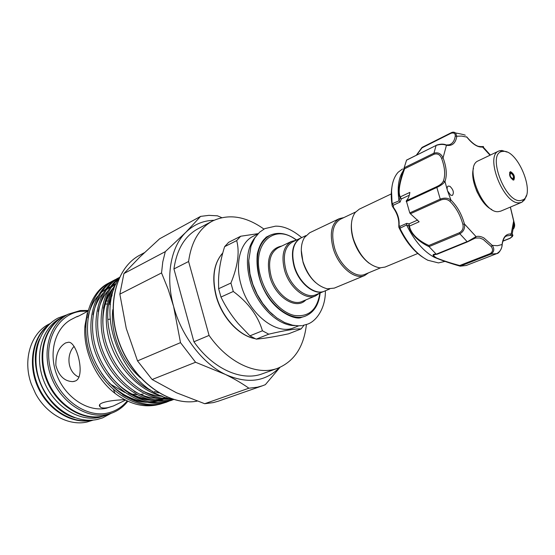 <?xml version="1.0" encoding="UTF-8"?>
<svg xmlns="http://www.w3.org/2000/svg" width="555" height="555" viewBox="0 0 555 555"><rect width="100%" height="100%" fill="white"/><g stroke="black" fill="none" stroke-linecap="round" stroke-linejoin="round"><path stroke-width="0.83" d="M107.344 414.772L101.919 416.389C81.342 421.016 55.937 404.699 46.301 379.363C36.464 354.097 44.691 326.042 63.332 316.718L63.645 316.558M107.018 414.897L99.192 417.422C78.623 422.057 53.266 405.802 43.665 380.55C33.862 355.366 42.111 327.374 60.738 318.057L63.332 316.718M91.082 420.246C71.699 423.812 48.493 409.493 38.392 386.627C28.166 363.816 33.064 336.989 48.694 324.98M74.779 417.707C45.656 409.541 26.231 365.898 39.662 338.793M498.813 151.016L477.085 161.387C464.577 169.067 483.551 213.786 498.439 211.635L500.783 211.122L521.644 202.332L519.341 202.825C503.78 204.844 484.446 155.844 498.813 151.016L501.9 150.433L506.972 152.063M520.257 200.626L523.31 199.71C535.353 193.341 518.19 150.828 503.843 151.328L501.88 151.536C486.929 153.943 504.994 202.457 520.257 200.626M526.334 195.568L524.614 199.807L521.644 202.332M513.417 180.077C509.934 177.801 508.859 175.033 510.184 171.772L510.621 171.689C514.103 173.986 515.172 176.754 513.84 179.993L513.417 180.077M491.772 209.512C480.692 204.774 469.579 179.806 473.477 168.401M108.065 319.458L109.821 319.146M204.712 403.714L213.224 402.625L218.386 401.161L262.557 385.753L257.409 387.203L248.89 388.209L204.712 403.714L176.455 392.76L152.132 379.523L195.568 362.255L180.507 342.636L137.515 360.896L152.132 379.523M87.773 311.133L81.224 311.286C58.546 313.478 43.151 340.326 50.443 368.839C57.394 397.415 85.102 418.199 107.476 413.073C115.405 411.317 121.975 407.266 127.185 400.918M127.837 401.216C123.64 406.628 118.43 410.54 112.2 412.941L107.101 414.432C86.497 419.053 61.008 402.604 51.303 377.116C41.403 351.697 49.596 323.503 68.258 314.179L80.315 310.536L87.961 310.46M50.297 323.447L49.208 324.009C31.018 332.813 22.408 359.702 31.302 384.039L35.569 393.627C46.62 414.37 68.993 426.24 87.066 422.001L93.295 420.079M125.527 400.113L113.428 405.962L107.906 407.634C104.139 408.313 101.586 408.098 100.261 406.981C95.522 402.784 110.861 400.127 124.757 399.711M87.752 311.209C79.941 315.524 76.299 317.335 76.812 316.648L72.06 319.063C55.396 327.27 48.063 352.272 56.763 374.861C65.289 397.505 87.863 412.275 106.241 408.272L113.428 405.955M110.514 304.293L109.786 304.14M107.379 303.987L105.873 304.091M158.57 404.512L156.121 405.067C142.385 407.557 128.663 403.651 114.975 393.342C95.432 378.364 82.855 349.921 84.95 325.799L87.288 313.041M173.722 399.524C128.038 393.419 92.081 318.653 119.408 277.458C99.116 287.837 90.923 323.96 103.91 353.75C117.445 385.524 147.491 405.178 172.029 399.732L173.292 399.44M173.639 399.51L170.26 400.384C145.521 405.92 115.135 385.787 101.87 353.695C89.112 323.503 98.02 287.469 118.86 277.736L119.422 277.438M172.057 400.155L164.904 402.354C140.179 407.904 109.883 387.924 96.716 356.019C84.034 326.007 93.004 290.126 113.837 280.386L115.475 279.519C94.641 289.259 85.692 325.188 98.395 355.262C111.597 387.223 141.92 407.259 166.646 401.709L173.68 399.517M172.952 399.711L171.176 400.46M112.186 281.309L110.487 282.148C89.66 291.895 80.655 327.672 93.275 357.566C106.394 389.346 136.62 409.222 161.332 403.665L168.505 401.404M172.21 399.232L171.03 399.933M170.198 400.398L168.47 401.279M167.624 401.674L165.869 402.41M166.736 402.104L159.604 404.304C134.9 409.861 104.701 390.033 91.617 358.315C79.018 328.477 88.037 292.756 108.87 283.008L110.487 282.148M113.9 289.079C96.459 320.159 117.757 375.985 152.812 391.448M161.602 395.916C142.6 391.684 121.663 372.495 112.263 348.672C103.022 326.257 104.548 298.874 116.071 283.681M118.395 279.165C102.3 292.374 97.645 325.209 109.238 351.592C121.281 379.925 147.089 399.302 169.601 398.622M171.433 399.059C147.977 401.737 120.47 382.395 107.628 352.633C95.3 324.897 101.232 290.48 118.936 278.235M114.663 279.963L116.397 279.158M117.265 278.797L118.985 278.152M109.682 282.592L111.402 281.787M65.643 342.907L68.626 342.22C77.076 341.88 85.824 377.116 75.327 381.014L72.733 381.625C64.456 381.34 58.83 375.929 55.854 365.398C55.646 354.388 58.906 346.889 65.643 342.907M76.812 316.648L78.748 316.031M279.47 367.577C265.422 381.84 247.419 384.136 225.455 374.472C202.721 363.671 181.52 336.226 173.59 306.381C165.286 276.543 170.767 246.961 185.925 232.219C193.633 224.713 202.728 220.744 213.21 220.314L213.939 220.293M200.612 216.381L159.618 238.789L139.874 257.007L123.918 273.553L119.845 294.143L161.54 272.942L162.781 261.877L165.293 251.651L185.925 232.219L200.612 216.381L208.895 215.361L217.442 215.812L221.729 217.636M450.667 195.194L452.401 195.416C454.212 192.731 453.386 189.699 449.932 186.307L448.169 186.078C447.046 186.778 446.831 188.346 447.51 190.774L450.667 195.194M409.756 212.905L406.309 200.764L436.625 186.702C440.053 185.134 442.307 183.268 443.389 181.097L444.971 181.499L447.51 190.774L450.944 200.064L449.897 201.319C447.42 199.169 444.416 198.725 440.885 199.994L410.395 213.751L409.756 212.905L440.24 199.12C444.388 197.573 447.961 197.885 450.944 200.064C457.23 206.287 461.725 214.251 464.431 223.956L476.037 236.603C478.424 235.958 481.06 236.409 483.939 237.963L492.299 245.4L491.14 246.469L483.1 239.33L479.68 237.998L475.503 238.04L467.303 241.758L476.037 236.603L475.503 238.04M434.836 254.585L434.794 254.606C433.011 255.092 433.67 256.25 436.764 258.068C443.542 260.781 451.187 263.264 459.7 265.519L460.144 266.178L466.256 265.477L496.864 253.579C500.353 251.394 502.088 248.383 502.053 244.533L502.004 245.386M440.483 259.629L434.614 257.458C423.742 251.672 414.425 240.912 406.669 225.163L406.787 223.346L409.104 223.845L409.396 226.093C411.526 236.139 422.41 242.66 428.897 245.476L459.415 232.732C462.565 230.845 463.716 228.022 462.856 224.275C460.262 214.945 455.939 207.292 449.897 201.319M459.998 266.129C451.132 263.611 443.216 260.933 436.237 258.089C432.074 255.362 432.047 254.037 436.168 254.121L429.112 246.711C422.341 243.562 411.193 236.402 408.792 225.934L406.669 225.163M406.6 224.983L399.912 228.265L398.837 227.252M467.539 241.82L437.028 254.28L436.251 254.183L467.095 241.605L459.859 233.787L459.415 232.732M399.912 228.265C407.627 243.874 416.916 254.53 427.766 260.233L438.436 262.91L444.916 261.419M443.389 181.097C445.547 175.054 444.943 167.464 441.586 158.335C440.053 154.665 437.583 153.291 434.163 154.214L404.644 168.734C401.681 176.823 397.186 190.421 400.238 196.907L401.293 198.961L400.106 202.069L398.983 200.653C397.137 187.777 398.511 177.905 403.09 171.044M402.521 168.963L398.108 172.272C392.26 178.883 390.304 189.359 392.239 203.706L399.024 200.827M369.096 263.223C361.922 257.707 356.65 249.778 353.285 239.434C351.586 233.745 350.975 228.459 351.454 223.575M417.762 253.496L385.031 267.073L379.877 267.864C368.423 265.699 359.605 256.119 353.424 239.129C350.205 227.585 350.809 218.691 355.228 212.461L359.265 209.166L391.462 193.841M305.902 235.611L300.921 237.977C293.137 242.667 290.952 252.019 294.365 266.025C299.013 282.967 314.803 295.801 324.571 291.118L329.656 289.002M301.282 250.236L302.995 262.126C305.604 270.556 309.843 277.389 315.705 282.648M343.885 217.574L339.327 218.649L309.69 232.753L304.473 237.498C300.789 243.721 300.317 251.845 303.058 261.87C308.33 276.987 316.412 285.964 327.304 288.808L334.318 288.107L364.642 275.53L368.492 272.859M339.327 218.649C331.439 223.464 329.386 233.336 333.16 248.279C338.272 266.372 354.728 280.31 364.642 275.53M355.582 212.024L340.493 219.183C332.854 223.845 330.863 233.419 334.526 247.898C339.48 265.429 355.422 278.936 365.017 274.302L380.446 267.892M324.397 291.188L324.224 291.264C314.456 295.947 298.666 283.112 294.025 266.178C290.612 252.178 292.797 242.826 300.581 238.137L300.754 238.06M298.763 325.82L294.039 327.672C276.55 335.685 248.8 314.012 241.05 284.736C234.703 263.119 240.391 242.223 253.33 236.18L257.867 233.919M303.967 325.244L301.115 328.928C295.815 328.602 285.027 330.35 268.752 334.166L262.446 330.794C257.957 315.698 248.238 302.593 233.294 291.465L230.915 283.036C237.852 266.192 239.774 252.046 236.687 240.599L240.697 236.236L258.124 233.648M319.625 293.179L315.67 295.843C305.555 300.671 289.294 287.573 284.562 270.223C281.101 255.876 283.397 246.274 291.458 241.425L296.086 240.273M324.224 291.264L316.01 294.677C306.207 299.367 290.459 286.671 285.874 269.855C282.509 255.952 284.736 246.649 292.547 241.952L300.581 238.137M240.697 236.236L228.667 242.313L224.629 246.663C220.939 258.262 218.906 269.383 218.531 280.018L218.635 288.718L220.973 297.05C225.427 306.36 231.157 315.191 238.164 323.537L249.91 335.837L256.195 339.147C264.492 338.439 275.294 336.656 288.6 333.798L301.115 328.928M306.416 324.557C303.869 346.764 294.317 361.326 277.75 368.242C257.381 376.11 228.278 363.164 209.075 335.421L193.924 341.776C212.926 369.047 241.918 381.673 262.342 373.799L277.75 368.242M212.287 221.126L197.844 228.854C184.739 236.111 176.768 249.472 173.937 268.925L188.596 261.509C191.315 241.827 199.21 228.369 212.287 221.126C228.514 213.453 245.733 216.103 263.93 229.076M188.596 261.509L209.075 335.421M173.937 268.925L193.924 341.776M256.195 339.147L268.752 334.166M220.973 297.05L233.294 291.465M262.446 330.794L249.91 335.837M224.629 246.663L236.687 240.599M230.915 283.036L218.635 288.718M417.714 220.03L409.104 223.845L408.744 225.795L409.188 225.698M400.106 202.069L393.481 205.149L392.309 203.963M399.815 227.987L400.099 226.315L406.787 223.346M409.312 195.214L401.293 198.961L399.877 197.518C396.839 190.615 401.203 176.407 404.165 167.776L433.934 153.18C437.978 152.035 441.024 153.575 443.07 157.8C446.574 167.305 447.205 175.207 444.971 181.499C443.41 183.747 440.601 185.772 436.542 187.576L406.204 201.631M400.266 197.275L398.983 200.653M406.309 200.764C408.209 198.815 409.396 196.019 409.861 192.391L400.238 196.907L399.877 197.518M408.792 225.934L409.396 226.093L419.143 221.792L410.395 213.751M398.726 226.676L399.024 225.462L400.099 226.315M391.802 187.902C390.956 193.279 391.081 199.287 392.177 205.926L393.315 207.175C397.692 213.148 399.593 219.239 399.024 225.462L398.837 227.259C405.254 240.835 413.177 250.791 422.605 257.138M392.232 206.092L392.239 203.706M393.481 205.149L393.315 207.175L392.329 206.28M510.135 238.15L509.663 238.359C512.321 236.819 512.612 235.82 510.538 235.362L506.389 235.965C506.5 235.799 503.434 236.534 502.15 244.651C502.372 247.669 499.014 253.704 496.885 253.573L466.256 265.477M462.856 224.275L464.431 223.956C465.145 228.327 463.626 231.601 459.859 233.787L429.05 246.621L428.897 245.476M404.644 168.734L404.158 167.86M482.295 146.707C483.613 146.353 483.849 146.402 482.996 146.846L482.496 147.04C477.716 147.491 472.492 144.175 466.831 137.092L461.6 136.079L455.218 136.259C455.475 133.415 454.059 132.423 450.972 133.29L451.166 132.763L452.707 132.25L454.961 132.562L455.697 133.096L456.772 136.481C455.593 143.294 452.145 146.229 446.442 145.299C443.605 144.092 440.157 144.14 436.098 145.445L406.579 160.083L404.165 167.776M450.972 133.29L422.043 147.824L422.015 147.422L451.09 132.825M422.043 147.824L416.638 155.039M510.538 235.362L511.176 233.988C506.063 233.627 503.017 237.145 502.053 244.533L497.453 245.705L492.299 245.4C494.685 249.084 494.186 252.012 490.8 254.19L490.134 253.628C492.965 251.769 493.298 249.382 491.14 246.469M441.586 158.335L443.07 157.8L446.442 145.299L445.346 144.689M489.975 155.164L482.066 146.513C478.146 147.526 473.075 144.362 466.859 137.023L466.616 136.787M490.322 154.998L482.996 146.846L478.181 146.291M513.972 224.796L513.805 226.426M513.444 228.944C514.776 227.106 515.005 224.955 514.131 222.493L513.625 221.181L511.176 233.988L512.154 234.411L512.321 236.714M510.329 207.098L513.694 221.209M477.584 192.987L476.259 190.004M165.293 251.651L123.918 273.553M119.845 294.143L126.263 328.449L137.515 360.896M180.507 342.636L173.59 306.381L168.109 289.134L161.54 272.942M248.89 388.209C242.244 383.484 234.432 378.905 225.455 374.472L195.568 362.255M279.97 367.361L265.346 384.671L262.557 385.753M74.127 346.327C65.747 355.131 67.648 372.571 79.039 377.157M108.121 300.768L107.365 301.136M108.905 382.756L110.251 383.928M110.729 384.331L124.833 392.461M129.863 393.883L136.932 394.64M140.505 394.452L143.162 394.043M512.737 178.87C514.069 176.962 513.431 175.04 510.822 173.105C509.476 175.005 510.121 176.927 512.737 178.87M509.566 172.487L510.836 173.105M102.578 416.139L102.557 416.146C81.994 420.766 56.582 404.435 46.939 379.079C37.095 353.792 45.316 325.716 63.957 316.399L68.258 314.179M91.922 420.197L91.748 420.232C72.108 424.637 48.028 410.256 37.726 386.8C27.278 363.407 32.821 335.948 49.291 324.391M496.885 253.573L490.8 254.19L460.081 266.171M222.812 252.927C213.897 263.07 211.739 277.431 216.332 296.023C222.049 317.259 239.122 335.789 254.981 338.606M248.737 260.191C248.522 266.636 249.396 273.324 251.359 280.261C255.695 294.615 262.952 306.193 273.129 315.011M294.872 325.577C277.854 326.021 256.778 305.34 250.055 280.622C245.254 261.842 247.051 247.294 255.446 236.971M296.335 240.155C274.059 222.305 250.624 244.471 260.899 277.555C266.192 296.099 280.566 312.298 294.06 315.393C308.622 317.404 317.231 309.967 319.881 293.068M320.131 292.964C318.903 304.452 314.179 312.083 305.951 315.857C290.771 322.913 266.504 303.689 259.594 277.923C254.606 256.764 258.103 242.535 270.084 235.244L265.928 237.29M291.458 241.425L278.187 247.738C270.084 252.601 267.725 262.12 271.111 276.3C275.738 293.449 291.93 306.311 302.093 301.469L315.67 295.843M305.819 299.929C296.328 310.418 275.28 297.307 269.813 276.661C266.025 258.706 270.028 248.487 281.829 246.011M459.7 265.519L490.134 253.628M392.198 204.809L391.497 195.908M436.625 186.702L440.24 199.12L440.885 199.994M434.163 154.214L433.934 153.18L436.098 145.445L406.482 160.208M448.898 145.015L450.473 144.238L449.716 144.737L446.31 144.994C443.577 143.752 440.226 143.842 436.258 145.257L436.528 145.25M510.399 207.071L514.131 222.493L512.147 234.411C513.618 235.07 512.882 236.395 509.948 238.386L502.795 241.224M502.844 241.064L509.663 238.359M450.473 144.238C453.019 142.912 454.6 140.255 455.218 136.259M139.784 255.168C115.44 267.808 105.533 307.699 120.13 344.773C134.49 381.937 169.733 406.531 197.15 401.112C169.483 406.537 134.352 381.965 119.991 344.905C105.429 307.928 115.204 268.03 139.784 255.168L144.39 252.678M165.529 398.504L167.166 397.935L165.383 398.49M162.997 399.107L155.858 400.009M149.982 399.808C135.413 398.212 122.093 390.172 110.036 375.707M166.75 397.803L165.341 398.49M163.78 399.17L159.923 400.509M157.53 401.105L150.343 401.987M144.411 401.758C129.301 400.002 115.662 391.442 103.507 376.082M140.408 377.74C120.997 360.729 110.23 333.305 112.748 309.725M158.945 392.926L154.359 391.525M150.343 389.894L146.256 387.848M108.745 304.979L112.159 294.982M162.594 396.325C154.907 395.93 147.457 393.696 140.249 389.61M103.431 308.24C105.415 299.811 108.766 292.929 113.497 287.601M166.347 397.678L162.664 398.199M157.918 398.365C149.788 398.088 141.913 395.75 134.296 391.351M98.18 311.473C100.115 302.891 103.473 295.884 108.246 290.431M111.388 287.226L116.106 283.598M163.35 399.135L157.114 400.204M152.334 400.349C144.092 400.037 136.114 397.602 128.406 393.051M92.99 314.685C94.87 305.958 98.228 298.805 103.057 293.241M106.206 289.988L110.979 286.297M112.845 285.173L116.134 283.543M166.59 397.755L165.182 398.476M163.697 399.163L160.076 400.516M157.891 401.14L151.626 402.188M146.804 402.306C138.452 401.952 130.376 399.427 122.579 394.723M87.863 317.876C89.695 308.989 93.046 301.705 97.93 296.016M101.086 292.721L105.859 288.988M107.725 287.851L109.217 287.053M113.726 285.152L114.455 284.916M67.127 314.761L58.115 318.015C38.371 328.137 30.324 356.782 40.147 382.09C49.839 407.474 75.355 424.166 97.174 419.476M97.34 419.441L102.564 417.908L111.007 413.392M301.76 325.625L298.361 325.82L292.645 325.209L284.666 322.566L276.834 317.953L269.432 311.522L262.765 303.516L257.131 294.275L252.796 284.222L249.972 273.823L248.73 260.593L250.978 246.156L254.794 237.949L259.622 232.177L264.811 228.611L275.516 226.162C283.681 225.954 292.409 229.77 301.712 237.602M325.376 290.785C325.716 307.713 316.6 321.255 307.352 324.217L302.655 325.494M304.591 316.399L301.497 317.356C296.398 320.506 275.481 312.694 264.693 291.153C258.547 279.498 256.084 267.101 257.298 253.961C260.038 242.181 264.846 237.776 268.766 235.889M523.31 199.71L522.588 201.84M501.88 151.536L499.812 150.648M512.924 179.987C514.374 179.376 513.687 174.235 510.635 172.758L509.573 172.452M112.2 412.941L107.677 414.647M100.261 406.981L99.72 404.893M474.664 238.338L467.65 241.8L437.028 254.28M255.14 338.675C239.108 336.025 221.903 317.557 216.145 296.224M296.578 240.037C287.226 233.26 278.395 231.664 270.084 235.244M216.124 296.141C211.531 277.555 213.758 263.146 222.819 252.907M434.794 254.606L436.556 254.315M392.184 205.517L391.539 190.955M398.788 225.614C399.198 219.357 397.241 213.252 392.919 207.286M465.291 135.233C464.667 134.719 456.182 132.929 455.697 133.096C454.302 131.979 452.79 131.868 451.166 132.763L422.015 147.422M416.347 155.185L421.96 147.505M505.64 236.395L507.214 235.764M72.733 381.625L74.495 381.313M113.574 389.756L114.975 393.342M85.602 327.089L84.95 325.799M101.572 373.293C110.757 385.885 116.044 389.499 124.264 394.778C131.625 398.74 137.876 400.939 143.017 401.376M149.045 401.758L156.42 400.994M158.89 400.412L162.865 399.094M164.467 398.414L166.139 397.609M108.322 373.39C116.779 384.226 121.267 387.328 128.288 392.017C134.976 396.055 141.747 398.525 148.594 399.44M154.574 399.78L161.9 398.989M164.356 398.4L166.521 397.727M111.846 290.66C109.522 294.414 109.175 294.018 106.13 301.733C102.911 310.96 102.099 321.213 103.688 332.5M102.515 416.16C81.779 420.766 56.43 404.415 46.807 379.127C37.012 353.91 45.177 325.827 63.957 316.399"/></g></svg>
